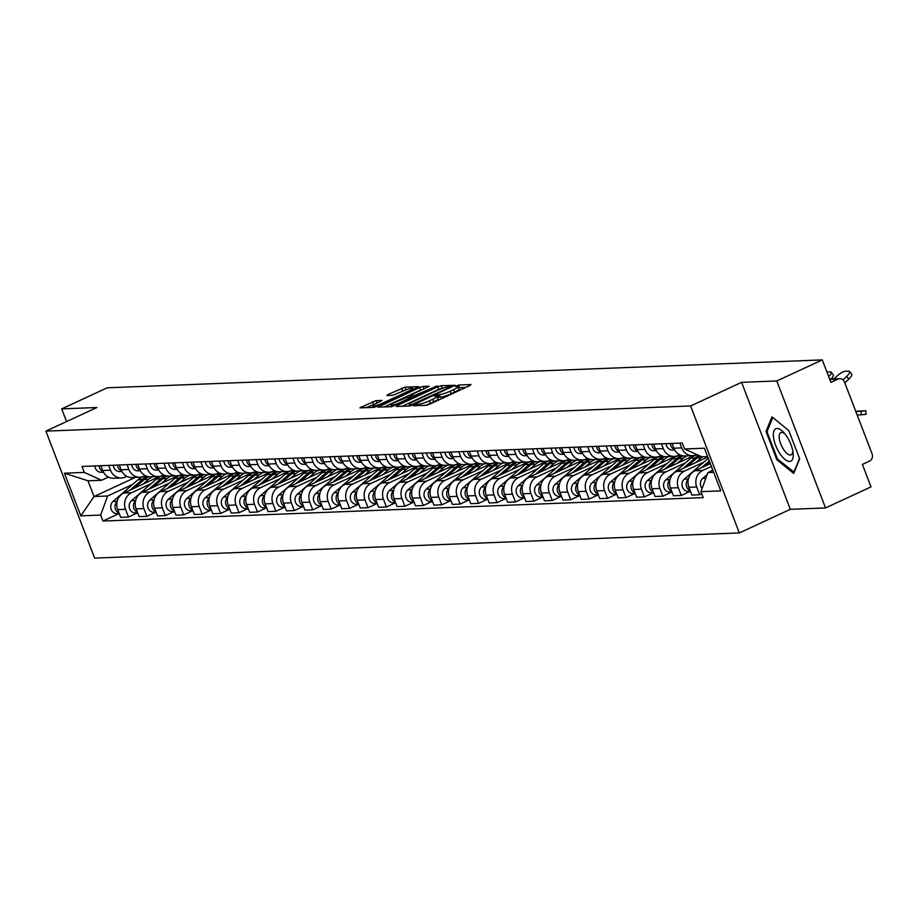 <?xml version="1.0" encoding="UTF-8"?>
<svg xmlns="http://www.w3.org/2000/svg" width="918" height="918" viewBox="0 0 918 918"><rect width="100%" height="100%" fill="white"/><g stroke="black" fill="none" stroke-linecap="round" stroke-linejoin="round"><path stroke-width="1.38" d="M414.511 405.125L413.754 405.825L426.078 405.343L429.475 404.264L469.878 385.549L470.957 384.55L458.644 385.032L455.305 386.444L457.095 386.432A8.641 1.308 -21 0 1 457.979 386.662A8.641 1.308 -21 0 1 453.618 389.611L450.256 391.171A8.641 1.308 -21 0 1 439.366 394.637L435.384 395.463L434.432 396.106L436.222 396.094A8.641 1.308 -21 0 1 437.106 396.324A8.641 1.308 -21 0 1 432.745 399.273L429.383 400.833A8.641 1.308 -21 0 1 418.493 404.31L414.511 405.125M375.978 400.592L359.89 407.844L373.844 407.385L377.252 406.295L419.01 386.662L405.045 387.132L387.958 394.556L386.868 395.543L392.72 395.314L402.91 391.091A7.229 1.09 -21 0 1 412.767 388.383A7.229 1.09 -21 0 1 409.118 390.85L382.531 403.163A7.229 1.09 -21 0 1 372.674 405.871A7.229 1.09 -21 0 1 376.323 403.404L382.118 400.432L375.978 400.592L376.954 403.117M741.583 382.347L790.318 509.318L825.523 507.941L776.777 380.97L741.583 382.347L690.6 405.963L45.9 431.127L96.883 407.512L61.69 408.889L107.177 387.809L822.276 359.902L830.905 382.37L837.985 379.088L829.769 379.409M776.777 380.97L822.276 359.902M397.31 405.515L396.22 406.513L409.898 405.974L413.307 404.895L455.064 385.262L441.099 385.721L437.702 386.811L397.31 405.515L397.666 406.456M391.871 406.674L377.918 407.144L419.675 387.511L423.072 386.421L429.211 386.271L411.459 394.774L410.105 395.704L414.259 395.624L437.301 385.927L391.871 406.674M825.523 507.941L871.021 486.873L862.392 464.393L869.472 461.111A5.508 4.969 87.8 0 0 872.1 453.917L844.514 382.049A5.508 4.969 87.8 0 0 837.985 379.088M790.318 509.318L739.334 532.933L94.646 558.098L45.9 431.127M61.69 408.889L66.555 421.557M696.934 454.594L696.716 454.708A12.657 11.429 -92.2 0 1 692.723 455.672A12.657 11.429 -92.2 0 1 681.707 447.892L679.871 443.107M710.337 463.636L694.96 470.75A12.657 11.429 87.8 0 0 688.925 487.309L696.728 486.999A12.657 11.429 -92.2 0 1 702.752 470.452L711.416 466.436M696.728 486.999L699.7 494.745L701.765 493.781M672.079 443.417L673.915 448.202A12.657 11.429 87.8 0 0 684.92 455.971L692.723 455.672M688.925 487.309L691.897 495.054L699.7 494.745M679.664 454.789L678.287 455.42A12.657 11.429 -92.2 0 1 674.294 456.395A12.657 11.429 -92.2 0 1 663.289 448.615L661.442 443.83M690.21 491.325L681.271 495.468L678.299 487.722A12.657 11.429 -92.2 0 1 684.323 471.163L703.911 462.098M653.65 444.128L655.486 448.913A12.657 11.429 87.8 0 0 666.502 456.694L674.294 456.395M707.789 456.992L676.532 471.473A12.657 11.429 87.8 0 0 670.496 488.02L673.468 495.766L681.271 495.468M661.235 455.5L659.858 456.143A12.657 11.429 -92.2 0 1 655.865 457.107A12.657 11.429 -92.2 0 1 644.861 449.327L643.025 444.553M671.781 492.048L662.842 496.19L659.87 488.445A12.657 11.429 -92.2 0 1 665.906 471.886L685.482 462.81M635.222 444.851L637.058 449.636A12.657 11.429 87.8 0 0 648.074 457.416L655.865 457.107M694.088 455.523L658.103 472.196A12.657 11.429 87.8 0 0 652.078 488.743L655.05 496.489L662.842 496.19M642.807 456.223L641.43 456.866A12.657 11.429 -92.2 0 1 637.436 457.83A12.657 11.429 -92.2 0 1 626.432 450.049L624.596 445.264M653.364 492.759L644.413 496.902L641.441 489.156A12.657 11.429 -92.2 0 1 647.477 472.609L667.065 463.533M616.804 445.574L618.64 450.359A12.657 11.429 87.8 0 0 629.645 458.128L637.436 457.83M675.659 456.246L639.685 472.908A12.657 11.429 87.8 0 0 633.649 489.466L636.622 497.212L644.413 496.902M624.378 456.946L623.001 457.577A12.657 11.429 -92.2 0 1 619.019 458.552A12.657 11.429 -92.2 0 1 608.003 450.772L606.167 445.987M634.935 493.482L625.984 497.625L623.012 489.879A12.657 11.429 -92.2 0 1 629.048 473.321L648.636 464.256M598.375 446.286L600.211 451.071A12.657 11.429 87.8 0 0 611.216 458.851L619.019 458.552M657.231 456.969L621.256 473.631A12.657 11.429 87.8 0 0 615.221 490.178L618.193 497.923L625.984 497.625M605.949 457.657L604.583 458.3A12.657 11.429 -92.2 0 1 600.59 459.264A12.657 11.429 -92.2 0 1 589.574 451.484L587.738 446.71M616.506 494.205L607.567 498.348L604.595 490.602A12.657 11.429 -92.2 0 1 610.619 474.044L630.207 464.978M579.946 447.009L581.783 451.794A12.657 11.429 87.8 0 0 592.787 459.574L600.59 459.264M638.802 457.68L602.828 474.354A12.657 11.429 87.8 0 0 596.792 490.901L599.764 498.646L607.567 498.348M587.531 458.38L586.154 459.023A12.657 11.429 -92.2 0 1 582.161 459.987A12.657 11.429 -92.2 0 1 571.145 452.207L569.309 447.422M598.077 494.917L589.138 499.059L586.166 491.314A12.657 11.429 -92.2 0 1 592.19 474.767L611.778 465.69M561.518 447.732L563.354 452.517A12.657 11.429 87.8 0 0 574.37 460.285L582.161 459.987M620.384 458.403L584.399 475.065A12.657 11.429 87.8 0 0 578.363 491.623L581.335 499.369L589.138 499.059M569.103 459.103L567.726 459.734A12.657 11.429 -92.2 0 1 563.732 460.71A12.657 11.429 -92.2 0 1 552.728 452.93L550.892 448.145M579.648 495.64L570.709 499.782L567.737 492.037A12.657 11.429 -92.2 0 1 573.773 475.478L593.349 466.413M543.089 448.443L544.925 453.228A12.657 11.429 87.8 0 0 555.941 461.008L563.732 460.71M601.956 459.126L565.97 475.788A12.657 11.429 87.8 0 0 559.946 492.335L562.918 500.08L570.709 499.782M550.674 459.826L549.297 460.457A12.657 11.429 -92.2 0 1 545.303 461.421A12.657 11.429 -92.2 0 1 534.299 453.653L532.463 448.868M561.219 496.363L552.28 500.505L549.308 492.759A12.657 11.429 -92.2 0 1 555.344 476.201L574.932 467.136M524.66 449.166L526.496 453.951A12.657 11.429 87.8 0 0 537.512 461.731L545.303 461.421M583.527 459.838L547.541 476.511A12.657 11.429 87.8 0 0 541.517 493.058L544.489 500.803L552.28 500.505M532.245 460.538L530.868 461.18A12.657 11.429 -92.2 0 1 526.886 462.144A12.657 11.429 -92.2 0 1 515.87 454.364L514.034 449.579M542.802 497.074L533.851 501.217L530.879 493.471A12.657 11.429 -92.2 0 1 536.915 476.924L556.503 467.847M506.243 449.889L508.079 454.674A12.657 11.429 87.8 0 0 519.083 462.454L526.886 462.144M565.098 460.561L529.124 477.222A12.657 11.429 87.8 0 0 523.088 493.781L526.06 501.526L533.851 501.217M513.816 461.261L512.451 461.892A12.657 11.429 -92.2 0 1 508.457 462.867A12.657 11.429 -92.2 0 1 497.441 455.087L495.605 450.302M524.373 497.797L515.434 501.939L512.462 494.194A12.657 11.429 -92.2 0 1 518.486 477.647L538.074 468.57M487.814 450.612L489.65 455.385A12.657 11.429 87.8 0 0 500.654 463.165L508.457 462.867M546.669 461.284L510.695 477.945A12.657 11.429 87.8 0 0 504.659 494.504L507.631 502.249L515.434 501.939M495.399 461.983L494.022 462.615A12.657 11.429 -92.2 0 1 490.028 463.579A12.657 11.429 -92.2 0 1 479.012 455.81L477.176 451.025M505.944 498.52L497.005 502.662L494.033 494.917A12.657 11.429 -92.2 0 1 500.058 478.358L519.645 469.293M469.385 451.323L471.221 456.108A12.657 11.429 87.8 0 0 482.237 463.888L490.028 463.579M528.24 461.995L492.266 478.668A12.657 11.429 87.8 0 0 486.23 495.215L489.202 502.961L497.005 502.662M476.97 462.695L475.593 463.338A12.657 11.429 -92.2 0 1 471.6 464.301A12.657 11.429 -92.2 0 1 460.595 456.521L458.759 451.736M487.515 499.231L478.576 503.374L475.604 495.628A12.657 11.429 -92.2 0 1 481.64 479.081L501.217 470.005M450.956 452.046L452.792 456.831A12.657 11.429 87.8 0 0 463.808 464.611L471.6 464.301M509.823 462.718L473.837 479.38A12.657 11.429 87.8 0 0 467.813 495.938L470.785 503.684L478.576 503.374M458.541 463.418L457.164 464.049A12.657 11.429 -92.2 0 1 453.171 465.024A12.657 11.429 -92.2 0 1 442.166 457.244L440.33 452.459M469.087 499.954L460.147 504.097L457.175 496.351A12.657 11.429 -92.2 0 1 463.211 479.804L482.799 470.727M432.527 452.769L434.363 457.543A12.657 11.429 87.8 0 0 445.379 465.323L453.171 465.024M491.394 463.441L455.408 480.103A12.657 11.429 87.8 0 0 449.384 496.661L452.356 504.407L460.147 504.097M440.112 464.141L438.735 464.772A12.657 11.429 -92.2 0 1 434.753 465.736A12.657 11.429 -92.2 0 1 423.737 457.967L421.901 453.182M450.669 500.677L441.719 504.82L438.747 497.074A12.657 11.429 -92.2 0 1 444.782 480.516L464.37 471.45M414.11 453.481L415.946 458.266A12.657 11.429 87.8 0 0 426.95 466.046L434.753 465.736M472.965 464.152L436.991 480.825A12.657 11.429 87.8 0 0 430.955 497.372L433.927 505.118L441.719 504.82M421.683 464.852L420.306 465.495A12.657 11.429 -92.2 0 1 416.324 466.459A12.657 11.429 -92.2 0 1 405.308 458.679L403.472 453.894M432.24 501.389L423.301 505.531L420.318 497.786A12.657 11.429 -92.2 0 1 426.354 481.239L445.941 472.162M395.681 454.203L397.517 458.989A12.657 11.429 87.8 0 0 408.521 466.769L416.324 466.459M454.536 464.875L418.562 481.537A12.657 11.429 87.8 0 0 412.526 498.095L415.498 505.841L423.301 505.531M403.266 465.575L401.889 466.218A12.657 11.429 -92.2 0 1 397.896 467.182A12.657 11.429 -92.2 0 1 386.88 459.402L385.044 454.617M413.811 502.112L404.872 506.254L401.9 498.508A12.657 11.429 -92.2 0 1 407.925 481.961L427.513 472.885M377.252 454.926L379.088 459.711A12.657 11.429 87.8 0 0 390.104 467.48L397.896 467.182M436.107 465.598L400.133 482.26A12.657 11.429 87.8 0 0 394.097 498.818L397.069 506.564L404.872 506.254M384.837 466.298L383.46 466.929A12.657 11.429 -92.2 0 1 379.467 467.893A12.657 11.429 -92.2 0 1 368.462 460.125L366.626 455.339M395.383 502.834L386.444 506.977L383.472 499.231A12.657 11.429 -92.2 0 1 389.507 482.673L409.084 473.608M358.823 455.638L360.659 460.423A12.657 11.429 87.8 0 0 371.675 468.203L379.467 467.893M417.69 466.321L381.704 482.983A12.657 11.429 87.8 0 0 375.669 499.53L378.652 507.275L386.444 506.977M366.408 467.01L365.031 467.652A12.657 11.429 -92.2 0 1 361.038 468.616A12.657 11.429 -92.2 0 1 350.033 460.836L348.197 456.062M376.954 503.557L368.015 507.688L365.043 499.943A12.657 11.429 -92.2 0 1 371.079 483.396L390.666 474.319M340.394 456.361L342.23 461.146A12.657 11.429 87.8 0 0 353.246 468.926L361.038 468.616M399.261 467.032L363.276 483.694A12.657 11.429 87.8 0 0 357.251 500.253L360.223 507.998L368.015 507.688M347.979 467.732L346.602 468.375A12.657 11.429 -92.2 0 1 342.621 469.339A12.657 11.429 -92.2 0 1 331.605 461.559L329.769 456.774M358.536 504.269L349.586 508.411L346.614 500.666A12.657 11.429 -92.2 0 1 352.65 484.119L372.238 475.042M321.977 457.084L323.813 461.869A12.657 11.429 87.8 0 0 334.818 469.637L342.621 469.339M380.832 467.755L344.858 484.417A12.657 11.429 87.8 0 0 338.822 500.976L341.794 508.721L349.586 508.411M329.551 468.455L328.174 469.087A12.657 11.429 -92.2 0 1 324.192 470.062A12.657 11.429 -92.2 0 1 313.176 462.282L311.34 457.497M340.108 504.992L331.168 509.134L328.185 501.389A12.657 11.429 -92.2 0 1 334.221 484.83L353.809 475.765M303.548 457.795L305.384 462.58A12.657 11.429 87.8 0 0 316.389 470.36L324.192 470.062M362.403 468.478L326.429 485.14A12.657 11.429 87.8 0 0 320.393 501.687L323.365 509.433L331.168 509.134M311.133 469.167L309.756 469.809A12.657 11.429 -92.2 0 1 305.763 470.773A12.657 11.429 -92.2 0 1 294.747 462.993L292.911 458.22M321.679 505.715L312.74 509.857L309.768 502.112A12.657 11.429 -92.2 0 1 315.792 485.553L335.38 476.476M285.119 458.518L286.955 463.303A12.657 11.429 87.8 0 0 297.971 471.083L305.763 470.773M343.975 469.19L308 485.863A12.657 11.429 87.8 0 0 301.965 502.41L304.937 510.156L312.74 509.857M292.704 469.89L291.327 470.532A12.657 11.429 -92.2 0 1 287.334 471.496A12.657 11.429 -92.2 0 1 276.329 463.716L274.493 458.931M303.25 506.426L294.311 510.569L291.339 502.823A12.657 11.429 -92.2 0 1 297.375 486.276L316.951 477.199M266.69 459.241L268.526 464.026A12.657 11.429 87.8 0 0 279.542 471.795L287.334 471.496M325.557 469.913L289.572 486.574A12.657 11.429 87.8 0 0 283.536 503.133L286.519 510.878L294.311 510.569M274.275 470.613L272.898 471.244A12.657 11.429 -92.2 0 1 268.905 472.219A12.657 11.429 -92.2 0 1 257.901 464.439L256.065 459.654M284.821 507.149L275.882 511.292L272.91 503.546A12.657 11.429 -92.2 0 1 278.946 486.988L298.534 477.922M248.262 459.952L250.098 464.738A12.657 11.429 87.8 0 0 261.114 472.518L268.905 472.219M307.128 470.636L271.143 487.297A12.657 11.429 87.8 0 0 265.118 503.844L268.09 511.59L275.882 511.292M255.847 471.324L254.47 471.967A12.657 11.429 -92.2 0 1 250.476 472.931A12.657 11.429 -92.2 0 1 239.472 465.151L237.636 460.377M266.404 507.872L257.453 512.014L254.481 504.269A12.657 11.429 -92.2 0 1 260.517 487.71L280.105 478.645M229.844 460.675L231.68 465.46A12.657 11.429 87.8 0 0 242.685 473.24L250.476 472.931M288.7 471.347L252.725 488.02A12.657 11.429 87.8 0 0 246.69 504.567L249.662 512.313L257.453 512.014M237.418 472.047L236.041 472.69A12.657 11.429 -92.2 0 1 232.059 473.654A12.657 11.429 -92.2 0 1 221.043 465.874L219.207 461.088M247.975 508.583L239.036 512.726L236.052 504.98A12.657 11.429 -92.2 0 1 242.088 488.433L261.676 479.357M211.415 461.398L213.251 466.183A12.657 11.429 87.8 0 0 224.256 473.952L232.059 473.654M270.271 472.07L234.297 488.732A12.657 11.429 87.8 0 0 228.261 505.29L231.233 513.036L239.036 512.726M218.989 472.77L217.623 473.401A12.657 11.429 -92.2 0 1 213.63 474.376A12.657 11.429 -92.2 0 1 202.614 466.596L200.778 461.811M229.546 509.306L220.607 513.449L217.635 505.703A12.657 11.429 -92.2 0 1 223.659 489.145L243.247 480.08M192.987 462.11L194.823 466.895A12.657 11.429 87.8 0 0 205.827 474.675L213.63 474.376M251.842 472.793L215.868 489.455A12.657 11.429 87.8 0 0 209.832 506.002L212.804 513.747L220.607 513.449M200.572 473.493L199.195 474.124A12.657 11.429 -92.2 0 1 195.201 475.088A12.657 11.429 -92.2 0 1 184.197 467.319L182.361 462.534M211.117 510.029L202.178 514.172L199.206 506.426A12.657 11.429 -92.2 0 1 205.242 489.868L224.818 480.803M174.558 462.833L176.394 467.618A12.657 11.429 87.8 0 0 187.41 475.398L195.201 475.088M233.424 473.504L197.439 490.178A12.657 11.429 87.8 0 0 191.403 506.725L194.387 514.47L202.178 514.172M182.143 474.204L180.766 474.847A12.657 11.429 -92.2 0 1 176.772 475.811A12.657 11.429 -92.2 0 1 165.768 468.031L163.932 463.246M192.688 510.741L183.749 514.883L180.777 507.138A12.657 11.429 -92.2 0 1 186.813 490.591L206.389 481.514M156.129 463.556L157.965 468.341A12.657 11.429 87.8 0 0 168.981 476.121L176.772 475.811M214.996 474.227L179.01 490.889A12.657 11.429 87.8 0 0 172.986 507.447L175.958 515.193L183.749 514.883M163.714 474.927L162.337 475.558A12.657 11.429 -92.2 0 1 158.344 476.534A12.657 11.429 -92.2 0 1 147.339 468.754L145.503 463.969M174.271 511.464L165.32 515.606L162.348 507.861A12.657 11.429 -92.2 0 1 168.384 491.314L187.972 482.237M137.711 464.279L139.547 469.052A12.657 11.429 87.8 0 0 150.552 476.832L158.344 476.534M196.567 474.95L160.593 491.612A12.657 11.429 87.8 0 0 154.557 508.17L157.529 515.916L165.32 515.606M145.285 475.65L143.908 476.281A12.657 11.429 -92.2 0 1 139.926 477.245A12.657 11.429 -92.2 0 1 128.91 469.477L127.074 464.692M155.842 512.187L146.891 516.329L143.919 508.583A12.657 11.429 -92.2 0 1 149.955 492.025L169.543 482.96M119.283 464.99L121.119 469.775A12.657 11.429 87.8 0 0 132.123 477.555L139.926 477.245M178.138 475.662L142.164 492.335A12.657 11.429 87.8 0 0 136.128 508.882L139.1 516.627L146.891 516.329M126.856 476.362L125.491 477.004A12.657 11.429 -92.2 0 1 121.497 477.968A12.657 11.429 -92.2 0 1 110.481 470.188L108.645 465.403M137.413 512.898L128.474 517.041L125.502 509.295A12.657 11.429 -92.2 0 1 131.526 492.748L151.114 483.671M100.854 465.713L102.69 470.498A12.657 11.429 87.8 0 0 113.694 478.278L121.497 477.968M159.709 476.385L123.735 493.046A12.657 11.429 87.8 0 0 117.699 509.605L120.671 517.35L128.474 517.041M707.64 456.602L701.857 456.831L684.576 448.982L682.281 443.015L82 466.447L84.284 472.414L101.577 480.263L87.99 480.791L94.038 496.535L107.613 496.007L132.685 484.394M712.884 470.268L707.904 472.575L713.688 472.345M684.576 448.982L704.416 448.214L720.791 490.866L700.95 491.646L707.904 472.575M107.613 496.007L100.67 515.078L102.954 521.045L703.234 497.613L700.95 491.646M100.67 515.078L80.818 515.859L64.444 473.195L84.284 472.414M690.6 405.963L739.334 532.933M776.869 459.769L793.703 473.47L799.67 458.874L788.803 430.576L771.981 416.875L766.014 431.471L776.869 459.769L777.81 459.333M135.279 477.429L94.038 496.535L80.818 515.859M108.439 477.085L101.577 480.263M118.984 513.621L102.954 521.045M87.99 480.791L64.444 473.195M767.333 430.863L766.014 431.471M425.39 405.366A8.641 1.308 -21 0 0 430.358 403.381L429.383 400.833M437.106 396.324L438.081 398.86A8.641 1.308 -21 0 1 433.721 401.82L430.358 403.381M457.979 386.662L458.954 389.198A8.641 1.308 -21 0 1 454.594 392.147L451.231 393.707A8.641 1.308 -21 0 1 440.342 397.184L437.565 397.528M466.046 387.327L458.438 387.855M442.763 388.234L438.678 389.347L402.118 406.284M411.769 404.574L449.613 387.385L450.566 386.742L448.684 386.753A8.641 1.308 -21 0 0 437.794 390.23L413.559 401.453A8.641 1.308 -21 0 0 409.199 404.402A8.641 1.308 -21 0 0 410.082 404.631L411.769 404.574L412.09 405.4M384.08 406.984L420.651 390.047L419.675 387.511M424.013 388.968L420.651 390.047M394.465 402.646A7.229 1.09 -21 0 0 390.816 405.125A7.229 1.09 -21 0 0 400.661 402.405L411.402 397.15L407.236 397.23L394.465 402.646M406.422 389.657L392.766 395.314M413.811 389.358L413.146 389.393M376.919 403.128L366.053 407.684M855.714 411.241L865.766 410.759L866.03 414.328L861.336 414.787L861.084 411.218L865.766 410.759M855.874 411.631L861.084 411.218M857.205 415.12L861.336 414.787M712.689 469.752L711.175 471.06M707.193 474.514L702.74 478.37A6.885 6.208 87.8 0 0 702.098 488.502M849.54 371.446L851.686 374.142A8.251 2.238 141.5 0 1 848.771 379.145L846.625 376.449A8.251 2.238 -38.5 0 0 849.54 371.446A8.251 2.238 -38.5 0 0 848.657 371.159L845.226 371.285A8.251 2.238 -38.5 0 0 836.114 376.85L834.014 378.893M844.858 382.944L848.771 379.145M843.057 379.914L846.625 376.449M709.304 460.939L701.467 467.744M708.294 458.3L684.312 479.093A6.885 6.208 87.8 0 0 682.349 486.861A6.885 6.208 87.8 0 0 688.431 491.394L690.462 491.314M688.397 479.081A6.885 6.208 87.8 0 0 690.267 490.786M709.786 462.19L705.586 465.828M688.248 484.865A6.885 6.208 87.8 0 0 689.12 487.791M699.023 455.546A16.513 14.906 87.8 0 0 695.144 457.956L683.038 468.455M697.554 454.88A16.513 14.906 87.8 0 0 690.898 458.128L665.883 479.816A6.885 6.208 87.8 0 0 663.921 487.584A6.885 6.208 87.8 0 0 670.014 492.117L672.033 492.037M669.968 479.793A6.885 6.208 87.8 0 0 671.838 491.509M699.964 455.971A16.513 14.906 87.8 0 0 697.152 457.887L687.157 466.551M702.58 456.797A16.513 14.906 87.8 0 0 701.409 457.715L695.878 462.511M669.819 485.588A6.885 6.208 87.8 0 0 670.691 488.514M682.166 455.707A16.513 14.906 87.8 0 0 676.727 458.679L664.609 469.178M681.03 455.374A16.513 14.906 87.8 0 0 672.469 458.851L647.454 480.527A6.885 6.208 87.8 0 0 645.492 488.307A6.885 6.208 87.8 0 0 651.585 492.828L653.616 492.748M651.539 480.516A6.885 6.208 87.8 0 0 653.409 492.22M683.313 455.913A16.513 14.906 87.8 0 0 678.735 458.598L668.729 467.273M687.18 455.89A16.513 14.906 87.8 0 0 682.981 458.438L677.45 463.234M651.39 486.31A6.885 6.208 87.8 0 0 652.262 489.237M786.783 436.452A17.89 7.195 -114.9 0 0 783.375 432.126A17.89 7.195 -114.9 0 0 773.507 432.504A17.89 7.195 -114.9 0 0 779.818 453.481A17.89 7.195 -114.9 0 0 793.141 453.205A17.89 7.195 -114.9 0 0 786.783 436.452M784.844 433.801A12.244 4.923 -114.9 0 0 780.862 432.596A12.244 4.923 -114.9 0 0 783.616 449.533A12.244 4.923 -114.9 0 0 791.155 454.823A12.244 4.923 -114.9 0 0 792.819 451.002M794.231 472.196L777.512 459.103L766.989 431.689L772.772 417.541L788.814 430.611M799.509 458.461L793.818 472.38M828.702 376.655A8.251 2.238 -38.5 0 0 831.111 372.157L833.257 374.854A8.251 2.238 141.5 0 1 831.18 379.008M831.111 372.157A8.251 2.238 -38.5 0 0 830.228 371.87L826.923 372.008M673.227 446.4A6.885 6.208 -92.2 0 1 672.538 444.61M674.455 449.43A6.885 6.208 -92.2 0 1 670.335 443.486M673.124 449.946A6.885 6.208 -92.2 0 1 672.55 450.004A6.885 6.208 -92.2 0 1 666.089 443.646M654.798 447.123A6.885 6.208 -92.2 0 1 654.109 445.322M656.037 450.141A6.885 6.208 -92.2 0 1 651.918 444.197M654.695 450.669A6.885 6.208 -92.2 0 1 654.121 450.715A6.885 6.208 -92.2 0 1 647.66 444.369M636.369 447.835A6.885 6.208 -92.2 0 1 635.681 446.045M637.608 450.864A6.885 6.208 -92.2 0 1 633.489 444.92M636.277 451.381A6.885 6.208 -92.2 0 1 635.692 451.438A6.885 6.208 -92.2 0 1 629.232 445.081M663.748 456.43A16.513 14.906 87.8 0 0 658.298 459.402L646.192 469.901M662.601 456.097A16.513 14.906 87.8 0 0 654.041 459.562L629.037 481.25A6.885 6.208 87.8 0 0 627.063 489.03A6.885 6.208 87.8 0 0 633.156 493.551L635.187 493.471M633.122 481.239A6.885 6.208 87.8 0 0 634.981 492.943M664.884 456.636A16.513 14.906 87.8 0 0 660.306 459.321L650.3 467.985M668.752 456.602A16.513 14.906 87.8 0 0 664.552 459.149L659.021 463.946M632.961 487.022A6.885 6.208 87.8 0 0 633.833 489.948M645.32 457.153A16.513 14.906 87.8 0 0 639.869 460.113L627.763 470.613M644.172 456.82A16.513 14.906 87.8 0 0 635.612 460.285L610.608 481.973A6.885 6.208 87.8 0 0 608.634 489.742A6.885 6.208 87.8 0 0 614.727 494.274L616.758 494.194M614.693 481.95A6.885 6.208 87.8 0 0 616.552 493.666M646.456 457.348A16.513 14.906 87.8 0 0 641.877 460.044L631.882 468.708M650.334 457.325A16.513 14.906 87.8 0 0 646.123 459.872L640.592 464.669M614.532 487.745A6.885 6.208 87.8 0 0 615.404 490.671M617.94 448.558A6.885 6.208 -92.2 0 1 617.252 446.768M619.18 451.587A6.885 6.208 -92.2 0 1 615.06 445.643M617.848 452.104A6.885 6.208 -92.2 0 1 617.263 452.161A6.885 6.208 -92.2 0 1 610.803 445.804M599.523 449.281A6.885 6.208 -92.2 0 1 598.834 447.479M600.751 452.299A6.885 6.208 -92.2 0 1 596.631 446.355M599.42 452.826A6.885 6.208 -92.2 0 1 598.834 452.872A6.885 6.208 -92.2 0 1 592.385 446.527M626.891 457.875A16.513 14.906 87.8 0 0 621.44 460.836L609.334 471.336M625.743 457.531A16.513 14.906 87.8 0 0 617.194 461.008L592.179 482.684A6.885 6.208 87.8 0 0 590.217 490.464A6.885 6.208 87.8 0 0 596.298 494.986L598.329 494.905M596.264 482.673A6.885 6.208 87.8 0 0 598.134 494.377M628.027 458.071A16.513 14.906 87.8 0 0 623.448 460.756L613.453 469.431M631.905 458.048A16.513 14.906 87.8 0 0 627.705 460.595L622.175 465.392M596.103 488.468A6.885 6.208 87.8 0 0 596.975 491.394M608.462 458.587A16.513 14.906 87.8 0 0 603.011 461.559L590.905 472.059M607.314 458.254A16.513 14.906 87.8 0 0 598.765 461.72L573.75 483.407A6.885 6.208 87.8 0 0 571.788 491.187A6.885 6.208 87.8 0 0 577.881 495.709L579.901 495.628M577.835 483.396A6.885 6.208 87.8 0 0 579.706 495.1M609.598 458.793A16.513 14.906 87.8 0 0 605.019 461.479L595.025 470.142M613.476 458.759A16.513 14.906 87.8 0 0 609.277 461.318L603.746 466.114M577.686 489.179A6.885 6.208 87.8 0 0 578.558 492.105M590.033 459.31A16.513 14.906 87.8 0 0 584.582 462.282L572.476 472.77M588.897 458.977A16.513 14.906 87.8 0 0 580.337 462.442L555.321 484.13A6.885 6.208 87.8 0 0 553.359 491.899A6.885 6.208 87.8 0 0 559.452 496.431L561.483 496.351M559.406 484.107A6.885 6.208 87.8 0 0 561.277 495.823M591.181 459.505A16.513 14.906 87.8 0 0 586.591 462.202L576.596 470.865M595.048 459.482A16.513 14.906 87.8 0 0 590.848 462.029L585.317 466.826M559.257 489.902A6.885 6.208 87.8 0 0 560.129 492.828M571.604 460.033A16.513 14.906 87.8 0 0 566.165 462.993L554.059 473.493M570.468 459.689A16.513 14.906 87.8 0 0 561.908 463.165L536.904 484.842A6.885 6.208 87.8 0 0 534.93 492.622A6.885 6.208 87.8 0 0 541.023 497.143L543.054 497.074M540.989 484.83A6.885 6.208 87.8 0 0 542.848 496.535M572.752 460.228A16.513 14.906 87.8 0 0 568.173 462.913L558.167 471.588M576.619 460.205A16.513 14.906 87.8 0 0 572.419 462.752L566.888 467.549M540.828 490.625A6.885 6.208 87.8 0 0 541.7 493.551M553.187 460.744A16.513 14.906 87.8 0 0 547.736 463.716L535.63 474.216M552.039 460.411A16.513 14.906 87.8 0 0 543.479 463.877L518.475 485.565A6.885 6.208 87.8 0 0 516.501 493.345A6.885 6.208 87.8 0 0 522.594 497.866L524.626 497.786M522.56 485.553A6.885 6.208 87.8 0 0 524.419 497.258M554.323 460.951A16.513 14.906 87.8 0 0 549.744 463.636L539.75 472.3M558.19 460.916A16.513 14.906 87.8 0 0 553.99 463.475L548.459 468.272M522.399 491.337A6.885 6.208 87.8 0 0 523.271 494.263M534.758 461.467A16.513 14.906 87.8 0 0 529.307 464.439L517.201 474.927M533.61 461.134A16.513 14.906 87.8 0 0 525.05 464.6L500.046 486.288A6.885 6.208 87.8 0 0 498.072 494.056A6.885 6.208 87.8 0 0 504.166 498.589L506.197 498.508M504.131 486.265A6.885 6.208 87.8 0 0 506.002 497.981M535.894 461.662A16.513 14.906 87.8 0 0 531.315 464.359L521.321 473.022M539.773 461.639A16.513 14.906 87.8 0 0 535.573 464.187L530.042 468.983M503.971 492.059A6.885 6.208 87.8 0 0 504.843 494.986M516.329 462.19A16.513 14.906 87.8 0 0 510.878 465.151L498.772 475.65M515.182 461.846A16.513 14.906 87.8 0 0 506.633 465.323L481.617 486.999A6.885 6.208 87.8 0 0 479.655 494.779A6.885 6.208 87.8 0 0 485.748 499.3L487.768 499.231M485.702 486.988A6.885 6.208 87.8 0 0 487.573 498.692M517.465 462.385A16.513 14.906 87.8 0 0 512.887 465.07L502.892 473.745M521.344 462.362A16.513 14.906 87.8 0 0 517.144 464.91L511.613 469.706M485.553 492.782A6.885 6.208 87.8 0 0 486.425 495.709M497.9 462.901A16.513 14.906 87.8 0 0 492.45 465.874L480.344 476.373M496.753 462.569A16.513 14.906 87.8 0 0 488.204 466.034L463.188 487.722A6.885 6.208 87.8 0 0 461.226 495.502A6.885 6.208 87.8 0 0 467.319 500.023L469.35 499.943M467.273 487.71A6.885 6.208 87.8 0 0 469.144 499.415M499.048 463.108A16.513 14.906 87.8 0 0 494.458 465.793L484.463 474.468M502.915 463.085A16.513 14.906 87.8 0 0 498.715 465.633L493.184 470.429M467.124 493.494A6.885 6.208 87.8 0 0 467.996 496.42M581.094 449.992A6.885 6.208 -92.2 0 1 580.405 448.202M582.322 453.022A6.885 6.208 -92.2 0 1 578.202 447.077M580.991 453.538A6.885 6.208 -92.2 0 1 580.417 453.595A6.885 6.208 -92.2 0 1 573.957 447.25M562.665 450.715A6.885 6.208 -92.2 0 1 561.977 448.925M563.893 453.744A6.885 6.208 -92.2 0 1 559.773 447.8M562.562 454.261A6.885 6.208 -92.2 0 1 561.988 454.318A6.885 6.208 -92.2 0 1 555.528 447.961M544.236 451.438A6.885 6.208 -92.2 0 1 543.548 449.636M545.476 454.456A6.885 6.208 -92.2 0 1 541.356 448.512M544.133 454.984A6.885 6.208 -92.2 0 1 543.559 455.03A6.885 6.208 -92.2 0 1 537.099 448.684M525.807 452.149A6.885 6.208 -92.2 0 1 525.119 450.359M527.047 455.179A6.885 6.208 -92.2 0 1 522.927 449.235M525.716 455.707A6.885 6.208 -92.2 0 1 525.13 455.753A6.885 6.208 -92.2 0 1 518.67 449.407M507.39 452.872A6.885 6.208 -92.2 0 1 506.702 451.082M508.618 455.902A6.885 6.208 -92.2 0 1 504.498 449.958M507.287 456.418A6.885 6.208 -92.2 0 1 506.702 456.476A6.885 6.208 -92.2 0 1 500.241 450.118M488.961 453.595A6.885 6.208 -92.2 0 1 488.273 451.794M490.189 456.613A6.885 6.208 -92.2 0 1 486.07 450.669M488.858 457.141A6.885 6.208 -92.2 0 1 488.284 457.198A6.885 6.208 -92.2 0 1 481.824 450.841M470.532 454.307A6.885 6.208 -92.2 0 1 469.844 452.517M471.76 457.336A6.885 6.208 -92.2 0 1 467.641 451.392M470.429 457.864A6.885 6.208 -92.2 0 1 469.855 457.91A6.885 6.208 -92.2 0 1 463.395 451.564M452.104 455.03A6.885 6.208 -92.2 0 1 451.415 453.24M453.343 458.059A6.885 6.208 -92.2 0 1 449.223 452.115M452 458.575A6.885 6.208 -92.2 0 1 451.426 458.633A6.885 6.208 -92.2 0 1 444.966 452.276M479.471 463.624A16.513 14.906 87.8 0 0 474.032 466.596L461.926 477.085M478.335 463.292A16.513 14.906 87.8 0 0 469.775 466.757L444.771 488.445A6.885 6.208 87.8 0 0 442.797 496.213A6.885 6.208 87.8 0 0 448.891 500.746L450.922 500.666M448.856 488.422A6.885 6.208 87.8 0 0 450.715 500.138M480.619 463.819A16.513 14.906 87.8 0 0 476.04 466.516L466.034 475.18M484.486 463.797A16.513 14.906 87.8 0 0 480.286 466.344L474.755 471.141M448.695 494.217A6.885 6.208 87.8 0 0 449.568 497.143M461.054 464.347A16.513 14.906 87.8 0 0 455.603 467.308L443.497 477.808M459.907 464.015A16.513 14.906 87.8 0 0 451.346 467.48L426.342 489.156A6.885 6.208 87.8 0 0 424.368 496.936A6.885 6.208 87.8 0 0 430.462 501.469L432.493 501.389M430.427 489.145A6.885 6.208 87.8 0 0 432.286 500.849M462.19 464.542A16.513 14.906 87.8 0 0 457.612 467.228L447.617 475.903M466.057 464.519A16.513 14.906 87.8 0 0 461.857 467.067L456.326 471.863M430.267 494.94A6.885 6.208 87.8 0 0 431.139 497.866M442.625 465.059A16.513 14.906 87.8 0 0 437.175 468.031L425.068 478.53M441.478 464.726A16.513 14.906 87.8 0 0 432.917 468.191L407.913 489.879A6.885 6.208 87.8 0 0 405.94 497.659A6.885 6.208 87.8 0 0 412.033 502.18L414.064 502.1M411.998 489.868A6.885 6.208 87.8 0 0 413.857 501.572M443.761 465.265A16.513 14.906 87.8 0 0 439.183 467.95L429.188 476.626M447.64 465.242A16.513 14.906 87.8 0 0 443.44 467.79L437.909 472.586M411.838 495.651A6.885 6.208 87.8 0 0 412.71 498.577M424.196 465.782A16.513 14.906 87.8 0 0 418.746 468.754L406.64 479.242M423.049 465.449A16.513 14.906 87.8 0 0 414.5 468.914L389.484 490.602A6.885 6.208 87.8 0 0 387.522 498.371A6.885 6.208 87.8 0 0 393.604 502.903L395.635 502.823M393.57 490.579A6.885 6.208 87.8 0 0 395.44 502.295M425.332 465.977A16.513 14.906 87.8 0 0 420.754 468.673L410.759 477.337M429.211 465.954A16.513 14.906 87.8 0 0 425.011 468.501L419.48 473.298M393.42 496.374A6.885 6.208 87.8 0 0 394.292 499.3M405.767 466.505A16.513 14.906 87.8 0 0 400.317 469.465L388.211 479.965M404.62 466.172A16.513 14.906 87.8 0 0 396.071 469.637L371.056 491.314A6.885 6.208 87.8 0 0 369.093 499.094A6.885 6.208 87.8 0 0 375.187 503.626L377.218 503.546M375.141 491.302A6.885 6.208 87.8 0 0 377.011 503.018M406.915 466.7A16.513 14.906 87.8 0 0 402.325 469.396L392.33 478.06M410.782 466.677A16.513 14.906 87.8 0 0 406.582 469.224L401.051 474.021M374.992 497.097A6.885 6.208 87.8 0 0 375.864 500.023M387.339 467.216A16.513 14.906 87.8 0 0 381.899 470.188L369.782 480.688M386.203 466.883A16.513 14.906 87.8 0 0 377.642 470.349L352.638 492.037A6.885 6.208 87.8 0 0 350.665 499.817A6.885 6.208 87.8 0 0 356.758 504.338L358.789 504.257M356.712 492.025A6.885 6.208 87.8 0 0 358.582 503.73M388.486 467.423A16.513 14.906 87.8 0 0 383.908 470.108L373.901 478.783M392.353 467.4A16.513 14.906 87.8 0 0 388.153 469.947L382.622 474.744M356.563 497.82A6.885 6.208 87.8 0 0 357.435 500.735M368.921 467.939A16.513 14.906 87.8 0 0 363.471 470.911L351.364 481.411M367.774 467.606A16.513 14.906 87.8 0 0 359.213 471.072L334.209 492.759A6.885 6.208 87.8 0 0 332.236 500.528A6.885 6.208 87.8 0 0 338.329 505.061L340.36 504.98M338.294 492.736A6.885 6.208 87.8 0 0 340.153 504.452M370.057 468.134A16.513 14.906 87.8 0 0 365.479 470.831L355.473 479.494M373.924 468.111A16.513 14.906 87.8 0 0 369.724 470.659L364.194 475.455M338.134 498.531A6.885 6.208 87.8 0 0 339.006 501.457M350.492 468.662A16.513 14.906 87.8 0 0 345.042 471.623L332.936 482.122M349.345 468.329A16.513 14.906 87.8 0 0 340.785 471.795L315.781 493.482A6.885 6.208 87.8 0 0 313.807 501.251A6.885 6.208 87.8 0 0 319.9 505.784L321.931 505.703M319.866 493.459A6.885 6.208 87.8 0 0 321.725 505.175M351.628 468.857A16.513 14.906 87.8 0 0 347.05 471.554L337.055 480.217M355.507 468.834A16.513 14.906 87.8 0 0 351.307 471.382L345.765 476.178M319.705 499.254A6.885 6.208 87.8 0 0 320.577 502.18M332.064 469.373A16.513 14.906 87.8 0 0 326.613 472.345L314.507 482.845M330.916 469.041A16.513 14.906 87.8 0 0 322.367 472.518L297.352 494.194A6.885 6.208 87.8 0 0 295.389 501.974A6.885 6.208 87.8 0 0 301.471 506.495L303.502 506.415M301.437 494.182A6.885 6.208 87.8 0 0 303.307 505.887M333.2 469.58A16.513 14.906 87.8 0 0 328.621 472.265L318.626 480.94M337.078 469.557A16.513 14.906 87.8 0 0 332.878 472.104L327.347 476.901M301.288 499.977A6.885 6.208 87.8 0 0 302.16 502.903M313.635 470.096A16.513 14.906 87.8 0 0 308.184 473.068L296.078 483.568M312.487 469.764A16.513 14.906 87.8 0 0 303.938 473.229L278.923 494.917A6.885 6.208 87.8 0 0 276.961 502.697A6.885 6.208 87.8 0 0 283.054 507.218L285.085 507.138M283.008 494.905A6.885 6.208 87.8 0 0 284.878 506.61M314.771 470.303A16.513 14.906 87.8 0 0 310.192 472.988L300.197 481.652M318.649 470.268A16.513 14.906 87.8 0 0 314.449 472.816L308.918 477.612M282.859 500.689A6.885 6.208 87.8 0 0 283.731 503.615M295.206 470.819A16.513 14.906 87.8 0 0 289.767 473.78L277.649 484.279M294.07 470.486A16.513 14.906 87.8 0 0 285.509 473.952L260.494 495.64A6.885 6.208 87.8 0 0 258.532 503.408A6.885 6.208 87.8 0 0 264.625 507.941L266.656 507.861M264.579 495.617A6.885 6.208 87.8 0 0 266.45 507.333M296.353 471.014A16.513 14.906 87.8 0 0 291.775 473.711L281.769 482.375M300.22 470.991A16.513 14.906 87.8 0 0 296.021 473.539L290.49 478.335M264.43 501.412A6.885 6.208 87.8 0 0 265.302 504.338M276.788 471.542A16.513 14.906 87.8 0 0 271.338 474.503L259.232 485.002M275.641 471.198A16.513 14.906 87.8 0 0 267.081 474.675L242.077 496.351A6.885 6.208 87.8 0 0 240.103 504.131A6.885 6.208 87.8 0 0 246.196 508.652L248.227 508.572M246.162 496.34A6.885 6.208 87.8 0 0 248.021 508.044M277.924 471.737A16.513 14.906 87.8 0 0 273.346 474.422L263.34 483.097M281.792 471.714A16.513 14.906 87.8 0 0 277.592 474.262L272.061 479.058M246.001 502.135A6.885 6.208 87.8 0 0 246.873 505.061M258.36 472.254A16.513 14.906 87.8 0 0 252.909 475.226L240.803 485.725M257.212 471.921A16.513 14.906 87.8 0 0 248.652 475.386L223.648 497.074A6.885 6.208 87.8 0 0 221.674 504.854A6.885 6.208 87.8 0 0 227.767 509.375L229.798 509.295M227.733 497.063A6.885 6.208 87.8 0 0 229.592 508.767M259.496 472.46A16.513 14.906 87.8 0 0 254.917 475.145L244.922 483.809M263.374 472.426A16.513 14.906 87.8 0 0 259.174 474.985L253.632 479.781M227.572 502.846A6.885 6.208 87.8 0 0 228.444 505.772M239.931 472.977A16.513 14.906 87.8 0 0 234.48 475.949L222.374 486.437M238.783 472.644A16.513 14.906 87.8 0 0 230.234 476.109L205.219 497.797A6.885 6.208 87.8 0 0 203.257 505.566A6.885 6.208 87.8 0 0 209.338 510.098L211.369 510.018M209.304 497.774A6.885 6.208 87.8 0 0 211.174 509.49M241.067 473.172A16.513 14.906 87.8 0 0 236.488 475.868L226.494 484.532M244.945 473.149A16.513 14.906 87.8 0 0 240.745 475.696L235.215 480.493M209.155 503.569A6.885 6.208 87.8 0 0 210.027 506.495M221.502 473.699A16.513 14.906 87.8 0 0 216.051 476.66L203.945 487.16M220.354 473.355A16.513 14.906 87.8 0 0 211.806 476.832L186.79 498.508A6.885 6.208 87.8 0 0 184.828 506.288A6.885 6.208 87.8 0 0 190.921 510.81L192.952 510.741M190.875 498.497A6.885 6.208 87.8 0 0 192.746 510.201M222.638 473.895A16.513 14.906 87.8 0 0 218.059 476.58L208.065 485.255M226.517 473.872A16.513 14.906 87.8 0 0 222.317 476.419L216.786 481.216M190.726 504.292A6.885 6.208 87.8 0 0 191.598 507.218M433.675 455.753A6.885 6.208 -92.2 0 1 432.986 453.951M434.914 458.782A6.885 6.208 -92.2 0 1 430.794 452.838M433.583 459.298A6.885 6.208 -92.2 0 1 432.998 459.356A6.885 6.208 -92.2 0 1 426.537 452.999M415.246 456.464A6.885 6.208 -92.2 0 1 414.557 454.674M416.485 459.493A6.885 6.208 -92.2 0 1 412.366 453.549M415.154 460.021A6.885 6.208 -92.2 0 1 414.569 460.067A6.885 6.208 -92.2 0 1 408.108 453.721M396.828 457.187A6.885 6.208 -92.2 0 1 396.14 455.397M398.056 460.216A6.885 6.208 -92.2 0 1 393.937 454.272M396.725 460.733A6.885 6.208 -92.2 0 1 396.151 460.79A6.885 6.208 -92.2 0 1 389.691 454.433M378.4 457.91A6.885 6.208 -92.2 0 1 377.711 456.108M379.627 460.939A6.885 6.208 -92.2 0 1 375.508 454.995M378.296 461.456A6.885 6.208 -92.2 0 1 377.723 461.513A6.885 6.208 -92.2 0 1 371.262 455.156M359.971 458.633A6.885 6.208 -92.2 0 1 359.282 456.831M361.21 461.651A6.885 6.208 -92.2 0 1 357.091 455.707M359.867 462.179A6.885 6.208 -92.2 0 1 359.294 462.224A6.885 6.208 -92.2 0 1 352.833 455.879M341.542 459.344A6.885 6.208 -92.2 0 1 340.853 457.554M342.781 462.374A6.885 6.208 -92.2 0 1 338.662 456.43M341.45 462.89A6.885 6.208 -92.2 0 1 340.865 462.947A6.885 6.208 -92.2 0 1 334.404 456.59M323.113 460.067A6.885 6.208 -92.2 0 1 322.425 458.277M324.352 463.097A6.885 6.208 -92.2 0 1 320.233 457.153M323.021 463.613A6.885 6.208 -92.2 0 1 322.436 463.67A6.885 6.208 -92.2 0 1 315.976 457.313M304.696 460.79A6.885 6.208 -92.2 0 1 304.007 458.989M305.923 463.808A6.885 6.208 -92.2 0 1 301.804 457.864M304.592 464.336A6.885 6.208 -92.2 0 1 304.019 464.382A6.885 6.208 -92.2 0 1 297.558 458.036M286.267 461.502A6.885 6.208 -92.2 0 1 285.578 459.711M287.495 464.531A6.885 6.208 -92.2 0 1 283.375 458.587M286.164 465.047A6.885 6.208 -92.2 0 1 285.59 465.105A6.885 6.208 -92.2 0 1 279.129 458.748M267.838 462.224A6.885 6.208 -92.2 0 1 267.149 460.434M269.077 465.254A6.885 6.208 -92.2 0 1 264.958 459.31M267.735 465.77A6.885 6.208 -92.2 0 1 267.161 465.828A6.885 6.208 -92.2 0 1 260.701 459.47M249.409 462.947A6.885 6.208 -92.2 0 1 248.721 461.146M250.648 465.965A6.885 6.208 -92.2 0 1 246.529 460.021M249.317 466.493A6.885 6.208 -92.2 0 1 248.732 466.539A6.885 6.208 -92.2 0 1 242.272 460.193M230.98 463.659A6.885 6.208 -92.2 0 1 230.292 461.869M232.22 466.688A6.885 6.208 -92.2 0 1 228.1 460.744M230.888 467.205A6.885 6.208 -92.2 0 1 230.303 467.262A6.885 6.208 -92.2 0 1 223.843 460.916M212.563 464.382A6.885 6.208 -92.2 0 1 211.874 462.592M213.791 467.411A6.885 6.208 -92.2 0 1 209.671 461.467M212.46 467.928A6.885 6.208 -92.2 0 1 211.886 467.985A6.885 6.208 -92.2 0 1 205.425 461.628M194.134 465.105A6.885 6.208 -92.2 0 1 193.446 463.303M195.362 468.123A6.885 6.208 -92.2 0 1 191.242 462.179M194.031 468.65A6.885 6.208 -92.2 0 1 193.457 468.696A6.885 6.208 -92.2 0 1 186.997 462.351M175.705 465.816A6.885 6.208 -92.2 0 1 175.017 464.026M176.944 468.846A6.885 6.208 -92.2 0 1 172.825 462.901M175.602 469.373A6.885 6.208 -92.2 0 1 175.028 469.419A6.885 6.208 -92.2 0 1 168.568 463.074M203.073 474.411A16.513 14.906 87.8 0 0 197.634 477.383L185.516 487.883M201.937 474.078A16.513 14.906 87.8 0 0 193.377 477.544L168.361 499.231A6.885 6.208 87.8 0 0 166.399 507.011A6.885 6.208 87.8 0 0 172.492 511.533L174.523 511.452M172.446 499.22A6.885 6.208 87.8 0 0 174.317 510.924M204.221 474.617A16.513 14.906 87.8 0 0 199.642 477.303L189.636 485.966M208.088 474.583A16.513 14.906 87.8 0 0 203.888 477.142L198.357 481.939M172.297 505.003A6.885 6.208 87.8 0 0 173.169 507.929M157.276 466.539A6.885 6.208 -92.2 0 1 156.588 464.749M158.516 469.568A6.885 6.208 -92.2 0 1 154.396 463.624M157.185 470.085A6.885 6.208 -92.2 0 1 156.599 470.142A6.885 6.208 -92.2 0 1 150.139 463.785M184.656 475.134A16.513 14.906 87.8 0 0 179.205 478.106L167.099 488.594M183.508 474.801A16.513 14.906 87.8 0 0 174.948 478.267L149.944 499.954A6.885 6.208 87.8 0 0 147.97 507.723A6.885 6.208 87.8 0 0 154.063 512.255L156.094 512.175M154.029 499.931A6.885 6.208 87.8 0 0 155.888 511.647M185.792 475.329A16.513 14.906 87.8 0 0 181.213 478.026L171.207 486.689M189.659 475.306A16.513 14.906 87.8 0 0 185.459 477.853L179.928 482.65M153.868 505.726A6.885 6.208 87.8 0 0 154.74 508.652M138.847 467.262A6.885 6.208 -92.2 0 1 138.159 465.46M140.087 470.28A6.885 6.208 -92.2 0 1 135.967 464.336M138.756 470.808A6.885 6.208 -92.2 0 1 138.17 470.865A6.885 6.208 -92.2 0 1 131.71 464.508M166.227 475.857A16.513 14.906 87.8 0 0 160.776 478.817L148.67 489.317M165.079 475.513A16.513 14.906 87.8 0 0 156.519 478.989L131.515 500.666A6.885 6.208 87.8 0 0 129.541 508.446A6.885 6.208 87.8 0 0 135.635 512.967L137.666 512.898M135.6 500.654A6.885 6.208 87.8 0 0 137.459 512.359M167.363 476.052A16.513 14.906 87.8 0 0 162.784 478.737L152.79 487.412M171.241 476.029A16.513 14.906 87.8 0 0 167.03 478.576L161.499 483.373M135.439 506.449A6.885 6.208 87.8 0 0 136.312 509.375M120.43 467.973A6.885 6.208 -92.2 0 1 119.742 466.183M121.658 471.003A6.885 6.208 -92.2 0 1 117.538 465.059M120.327 471.531A6.885 6.208 -92.2 0 1 119.742 471.577A6.885 6.208 -92.2 0 1 113.293 465.231M147.798 476.568A16.513 14.906 87.8 0 0 142.347 479.54L130.241 490.04M146.65 476.235A16.513 14.906 87.8 0 0 138.102 479.701L113.086 501.389A6.885 6.208 87.8 0 0 111.124 509.169A6.885 6.208 87.8 0 0 117.206 513.69L119.237 513.61M117.171 501.377A6.885 6.208 87.8 0 0 119.042 513.082M148.934 476.775A16.513 14.906 87.8 0 0 144.356 479.46L134.361 488.135M152.813 476.752A16.513 14.906 87.8 0 0 148.613 479.299L143.082 484.096M117.011 507.161A6.885 6.208 87.8 0 0 117.883 510.087M102.001 468.696A6.885 6.208 -92.2 0 1 101.313 466.906M103.229 471.726A6.885 6.208 -92.2 0 1 99.11 465.782M101.898 472.242A6.885 6.208 -92.2 0 1 101.324 472.3A6.885 6.208 -92.2 0 1 94.864 465.942M136.128 508.882L143.919 508.583M154.557 508.17L162.348 507.861M172.986 507.447L180.777 507.138M191.403 506.725L199.206 506.426M209.832 506.002L217.635 505.703M228.261 505.29L236.052 504.98M246.69 504.567L254.481 504.269M265.118 503.844L272.91 503.546M283.536 503.133L291.339 502.823M301.965 502.41L309.768 502.112M320.393 501.687L328.185 501.389M338.822 500.976L346.614 500.666M357.251 500.253L365.043 499.943M375.669 499.53L383.472 499.231M394.097 498.818L401.9 498.508M412.526 498.095L420.318 497.786M430.955 497.372L438.747 497.074M449.384 496.661L457.175 496.351M467.813 495.938L475.604 495.628M486.23 495.215L494.033 494.917M504.659 494.504L512.462 494.194M523.088 493.781L530.879 493.471M541.517 493.058L549.308 492.759M559.946 492.335L567.737 492.037M578.363 491.623L586.166 491.314M596.792 490.901L604.595 490.602M615.221 490.178L623.012 489.879M633.649 489.466L641.441 489.156M652.078 488.743L659.87 488.445M670.496 488.02L678.299 487.722M117.699 509.605L125.502 509.295M123.735 493.046L131.526 492.748M142.164 492.335L149.955 492.025M121.119 469.775L128.91 469.477M160.593 491.612L168.384 491.314M139.547 469.052L147.339 468.754M179.01 490.889L186.813 490.591M157.965 468.341L165.768 468.031M197.439 490.178L205.242 489.868M176.394 467.618L184.197 467.319M215.868 489.455L223.659 489.145M194.823 466.895L202.614 466.596M234.297 488.732L242.088 488.433M213.251 466.183L221.043 465.874M252.725 488.02L260.517 487.71M231.68 465.46L239.472 465.151M271.143 487.297L278.946 486.988M250.098 464.738L257.901 464.439M289.572 486.574L297.375 486.276M268.526 464.026L276.329 463.716M308 485.863L315.792 485.553M286.955 463.303L294.747 462.993M326.429 485.14L334.221 484.83M305.384 462.58L313.176 462.282M344.858 484.417L352.65 484.119M323.813 461.869L331.605 461.559M363.276 483.694L371.079 483.396M342.23 461.146L350.033 460.836M381.704 482.983L389.507 482.673M360.659 460.423L368.462 460.125M400.133 482.26L407.925 481.961M379.088 459.711L386.88 459.402M418.562 481.537L426.354 481.239M397.517 458.989L405.308 458.679M436.991 480.825L444.782 480.516M415.946 458.266L423.737 457.967M455.408 480.103L463.211 479.804M434.363 457.543L442.166 457.244M473.837 479.38L481.64 479.081M452.792 456.831L460.595 456.521M492.266 478.668L500.058 478.358M471.221 456.108L479.012 455.81M510.695 477.945L518.486 477.647M489.65 455.385L497.441 455.087M529.124 477.222L536.915 476.924M508.079 454.674L515.87 454.364M547.541 476.511L555.344 476.201M526.496 453.951L534.299 453.653M565.97 475.788L573.773 475.478M544.925 453.228L552.728 452.93M584.399 475.065L592.19 474.767M563.354 452.517L571.145 452.207M602.828 474.354L610.619 474.044M581.783 451.794L589.574 451.484M621.256 473.631L629.048 473.321M600.211 451.071L608.003 450.772M639.685 472.908L647.477 472.609M618.64 450.359L626.432 450.049M658.103 472.196L665.906 471.886M637.058 449.636L644.861 449.327M676.532 471.473L684.323 471.163M655.486 448.913L663.289 448.615M694.96 470.75L702.752 470.452M673.915 448.202L681.707 447.892M102.69 470.498L110.481 470.188M418.998 405.618L418.493 404.31M433.721 401.82L432.745 399.273M438.747 397.242L437.771 394.706M440.342 397.184L439.366 394.637M451.231 393.707L450.256 391.171M454.594 392.147L453.618 389.611M459.62 387.58L458.644 385.032M417.403 405.687L416.898 404.368M438.678 389.347L437.702 386.811M442.074 388.257L441.099 385.721M414.374 404.39L414.156 403.805M449.831 387.97L449.613 387.385M410.564 405.871L410.082 404.631M379.639 407.156L379.272 406.215M424.047 388.945L423.072 386.421M410.885 397.081L410.38 395.773M414.649 396.622L414.259 395.624M417.885 395.119L417.667 394.533M434.948 387.224L434.719 386.639M400.891 402.991L400.661 402.405M410.254 398.653L410.036 398.068M382.749 403.748L382.531 403.163M409.348 391.435L409.118 390.85M388.314 395.486L387.958 394.556M402.612 390.758L401.636 388.211M406.02 389.668L405.045 387.132M361.612 407.856L361.244 406.926M373.557 404.218L372.582 401.671M705.827 478.255L702.74 478.37M688.431 478.932L684.312 479.093M695.144 457.956L690.898 458.128M670.002 479.644L665.883 479.816M701.409 457.715L697.152 457.887M676.727 458.679L672.469 458.851M651.585 480.366L647.454 480.527M682.981 458.438L678.735 458.598M658.298 459.402L654.041 459.562M633.156 481.089L629.037 481.25M664.552 459.149L660.306 459.321M639.869 460.113L635.612 460.285M614.727 481.812L610.608 481.973M646.123 459.872L641.877 460.044M621.44 460.836L617.194 461.008M596.298 482.524L592.179 482.684M627.705 460.595L623.448 460.756M603.011 461.559L598.765 461.72M577.87 483.247L573.75 483.407M609.277 461.318L605.019 461.479M584.582 462.282L580.337 462.442M559.441 483.97L555.321 484.13M590.848 462.029L586.591 462.202M566.165 462.993L561.908 463.165M541.023 484.681L536.904 484.842M572.419 462.752L568.173 462.913M547.736 463.716L543.479 463.877M522.594 485.404L518.475 485.565M553.99 463.475L549.744 463.636M529.307 464.439L525.05 464.6M504.166 486.127L500.046 486.288M535.573 464.187L531.315 464.359M510.878 465.151L506.633 465.323M485.737 486.838L481.617 486.999M517.144 464.91L512.887 465.07M492.45 465.874L488.204 466.034M467.308 487.561L463.188 487.722M498.715 465.633L494.458 465.793M474.032 466.596L469.775 466.757M448.891 488.284L444.771 488.445M480.286 466.344L476.04 466.516M455.603 467.308L451.346 467.48M430.462 488.996L426.342 489.156M461.857 467.067L457.612 467.228M437.175 468.031L432.917 468.191M412.033 489.719L407.913 489.879M443.44 467.79L439.183 467.95M418.746 468.754L414.5 468.914M393.604 490.441L389.484 490.602M425.011 468.501L420.754 468.673M400.317 469.465L396.071 469.637M375.175 491.153L371.056 491.314M406.582 469.224L402.325 469.396M381.899 470.188L377.642 470.349M356.758 491.876L352.638 492.037M388.153 469.947L383.908 470.108M363.471 470.911L359.213 471.072M338.329 492.599L334.209 492.759M369.724 470.659L365.479 470.831M345.042 471.623L340.785 471.795M319.9 493.31L315.781 493.482M351.307 471.382L347.05 471.554M326.613 472.345L322.367 472.518M301.471 494.033L297.352 494.194M332.878 472.104L328.621 472.265M308.184 473.068L303.938 473.229M283.042 494.756L278.923 494.917M314.449 472.816L310.192 472.988M289.767 473.78L285.509 473.952M264.625 495.479L260.494 495.64M296.021 473.539L291.775 473.711M271.338 474.503L267.081 474.675M246.196 496.19L242.077 496.351M277.592 474.262L273.346 474.422M252.909 475.226L248.652 475.386M227.767 496.913L223.648 497.074M259.174 474.985L254.917 475.145M234.48 475.949L230.234 476.109M209.338 497.636L205.219 497.797M240.745 475.696L236.488 475.868M216.051 476.66L211.806 476.832M190.91 498.348L186.79 498.508M222.317 476.419L218.059 476.58M197.634 477.383L193.377 477.544M172.492 499.071L168.361 499.231M203.888 477.142L199.642 477.303M179.205 478.106L174.948 478.267M154.063 499.794L149.944 499.954M185.459 477.853L181.213 478.026M160.776 478.817L156.519 478.989M135.635 500.505L131.515 500.666M167.03 478.576L162.784 478.737M142.347 479.54L138.102 479.701M117.206 501.228L113.086 501.389M148.613 479.299L144.356 479.46M829.631 379.065L839.729 378.675M450.853 387.499L450.566 386.742M409.807 405.974L409.199 404.402M410.633 397.092L410.105 395.704M391.424 406.697L390.816 405.125M411.712 397.976L411.402 397.15M373.27 407.408L372.674 405.871M413.238 389.622L412.767 388.383M672.55 450.004L674.719 449.912M654.121 450.715L656.29 450.635M635.692 451.438L637.861 451.358M617.263 452.161L619.443 452.069M598.834 452.872L601.015 452.792M580.417 453.595L582.586 453.515M561.988 454.318L564.157 454.226M543.559 455.03L545.728 454.949M525.13 455.753L527.299 455.672M506.702 456.476L508.882 456.384M488.284 457.198L490.453 457.107M469.855 457.91L472.024 457.83M451.426 458.633L453.595 458.541M432.998 459.356L435.166 459.264M414.569 460.067L416.749 459.987M396.151 460.79L398.32 460.71M377.723 461.513L379.891 461.421M359.294 462.224L361.462 462.144M340.865 462.947L343.034 462.867M322.436 463.67L324.616 463.579M304.019 464.382L306.187 464.301M285.59 465.105L287.759 465.024M267.161 465.828L269.33 465.736M248.732 466.539L250.901 466.459M230.303 467.262L232.483 467.182M211.886 467.985L214.055 467.893M193.457 468.696L195.626 468.616M175.028 469.419L177.197 469.339M156.599 470.142L158.768 470.05M138.17 470.865L140.351 470.773M119.742 471.577L121.922 471.496M101.324 472.3L103.493 472.208"/></g></svg>
